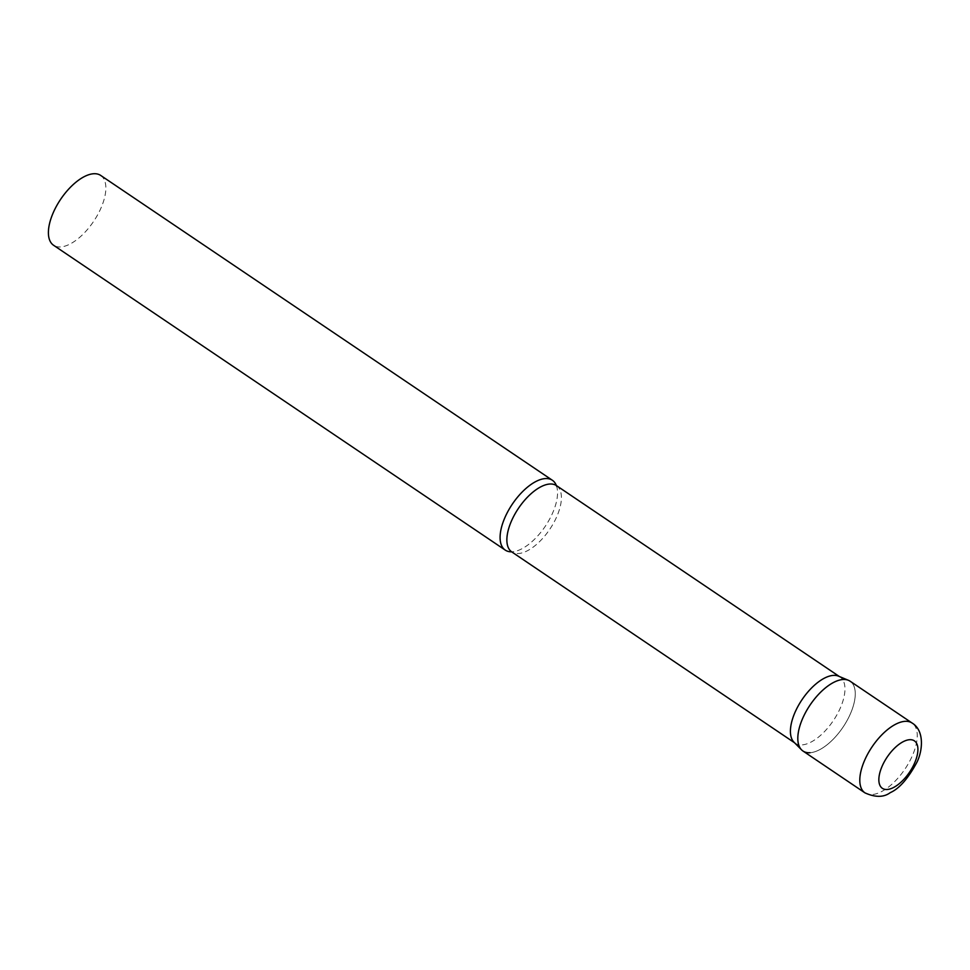 <?xml version="1.0" encoding="UTF-8"?>
<svg xmlns="http://www.w3.org/2000/svg" width="970" height="970" viewBox="0 0 970 970"><rect width="100%" height="100%" fill="white"/><g stroke="black" fill="none" stroke-linecap="round" stroke-linejoin="round"><path stroke-width="0.73" stroke-dasharray="4.85 3.64" d="M802.978 751.022A42.122 19.849 124 0 0 850.047 714.623A42.122 19.849 124 0 0 850.096 681.195M838.492 676.151A39.988 18.842 -56 0 1 840.056 676.987A39.988 18.842 -56 0 1 836.94 714.769A39.988 18.842 -56 0 1 801.996 744.887A39.988 18.842 -56 0 1 795.315 743.287A39.988 18.842 -56 0 1 793.945 742.147M848.447 680.309A42.122 19.849 -56 0 1 847.756 719.267A42.122 19.849 -56 0 1 810.011 752.72M556.343 485.509A42.122 19.849 -56 0 1 556.586 486.188A42.122 19.849 -56 0 1 545.261 526.286A42.122 19.849 -56 0 1 512.318 551.784A42.122 19.849 -56 0 1 512.281 551.784A42.122 19.849 -56 0 1 511.59 551.821M100.686 175.424A42.122 19.849 -56 0 1 97.412 215.219A42.122 19.849 -56 0 1 60.589 246.95A42.122 19.849 -56 0 1 53.556 245.252M864.961 792.866A42.122 19.849 124 0 0 912.03 756.454A42.122 19.849 124 0 0 912.091 723.026M556.501 485.63A39.988 18.842 -56 0 1 553.397 523.4A39.988 18.842 -56 0 1 518.441 553.53A39.988 18.842 -56 0 1 511.772 551.918M840.056 676.987L839.317 676.49M511.445 551.76L512.318 551.784M556.234 485.388L556.586 486.188M795.315 743.287L794.588 742.79"/><path stroke-width="1.45" d="M912.091 723.026L850.096 681.195A42.122 19.849 124 0 0 803.027 717.606A42.122 19.849 124 0 0 802.978 751.022L864.961 792.866C875.328 797.546 883.779 797.473 890.29 792.623C899.178 788.731 908.017 778.68 916.795 762.481C922.664 751.12 924.737 730.592 912.091 723.026A42.122 19.849 124 0 0 865.022 759.437A42.122 19.849 124 0 0 864.961 792.866M801.535 749.822L793.945 742.147A39.988 18.842 -56 0 1 799.365 703.893A39.988 18.842 -56 0 1 833.375 675.387A39.988 18.842 -56 0 1 838.492 676.151L848.447 680.309A42.122 19.849 -56 0 0 843.063 679.509A42.122 19.849 -56 0 0 807.234 709.531A42.122 19.849 -56 0 0 801.535 749.822A42.122 19.849 -56 0 0 810.011 752.72M511.59 551.821A42.122 19.849 -56 0 1 505.249 550.099A42.122 19.849 -56 0 1 508.535 510.305A42.122 19.849 -56 0 1 545.346 478.574A42.122 19.849 -56 0 1 552.379 480.271A42.122 19.849 -56 0 1 556.343 485.509M505.249 550.099L53.556 245.252A42.122 19.849 -56 0 1 56.842 205.47A42.122 19.849 -56 0 1 93.653 173.739A42.122 19.849 -56 0 1 100.686 175.424L552.379 480.271M882.397 765.609A28.639 13.495 124 0 0 887.138 789.483A28.639 13.495 124 0 0 914.37 763.584A28.639 13.495 124 0 0 909.617 739.71A28.639 13.495 124 0 0 882.397 765.609M794.588 742.79L511.772 551.918A39.988 18.842 -56 0 1 514.876 514.149A39.988 18.842 -56 0 1 549.832 484.018A39.988 18.842 -56 0 1 556.501 485.63L556.586 486.188M839.317 676.49L556.501 485.63"/></g></svg>
